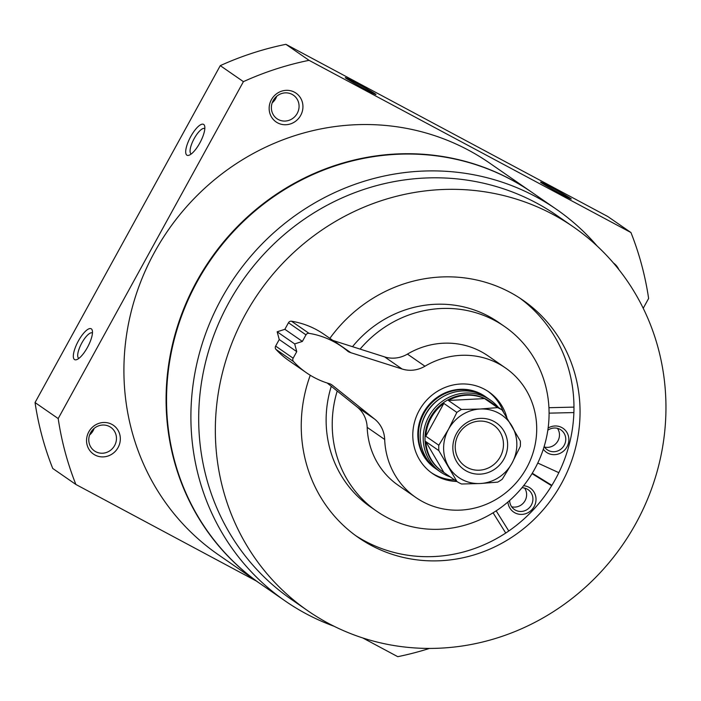 <?xml version="1.0" encoding="UTF-8"?>
<svg xmlns="http://www.w3.org/2000/svg" width="701" height="701" viewBox="0 0 701 701"><rect width="100%" height="100%" fill="white"/><g stroke="black" fill="none" stroke-linecap="round" stroke-linejoin="round"><path stroke-width="1.05" d="M334.079 626.265A238.209 225.897 -55.3 0 1 306.171 613.796A238.209 225.897 -55.3 0 1 285.316 601.064L260.956 584.205A238.209 225.897 -55.3 0 1 210.738 259.782A238.209 225.897 -55.3 0 1 532.041 192.433L556.401 209.292A238.209 225.897 -55.3 0 1 597.173 246.051M285.316 601.064A238.209 225.897 -55.3 0 1 235.098 276.632A238.209 225.897 -55.3 0 1 556.401 209.292M560.485 193.721A17.507 0.596 -151.2 0 1 540.576 182.155A17.507 0.596 -151.2 0 1 556.208 190.041A17.507 0.596 -151.2 0 1 571.236 199.014A17.507 0.596 -151.2 0 1 560.485 193.721M365.195 89.246A17.507 0.596 -151.2 0 1 345.295 77.68A17.507 0.596 -151.2 0 1 360.919 85.557A17.507 0.596 -151.2 0 1 375.955 94.53A17.507 0.596 -151.2 0 1 365.195 89.246M256.364 581.033L75.883 484.47A309.246 293.263 -55.3 0 1 58.192 418.567L243.413 81.649A309.246 293.263 -55.3 0 1 309.053 60.33L285.912 44.321L607.802 216.53L630.944 232.539A309.246 293.263 -55.3 0 1 648.627 298.442L643.229 308.274M309.053 60.33L630.944 232.539M429.459 648.425A309.246 293.263 -55.3 0 1 397.765 656.679L362.75 637.945M75.883 484.47L52.741 468.461A309.246 293.263 -55.3 0 1 35.05 402.558L220.272 65.64A309.246 293.263 -55.3 0 1 285.912 44.321M58.192 418.567L35.05 402.558M186.834 155.131A17.507 5.52 118.1 0 1 192.021 134.364A17.507 5.52 118.1 0 1 204.674 126.11A17.507 5.52 118.1 0 1 200.136 142.399A17.507 5.52 118.1 0 1 189.095 155.219A17.507 5.52 118.1 0 1 186.834 155.131M74.464 359.534A17.507 5.52 118.1 0 1 79.651 338.767A17.507 5.52 118.1 0 1 92.304 330.513A17.507 5.52 118.1 0 1 87.765 346.802A17.507 5.52 118.1 0 1 76.724 359.622A17.507 5.52 118.1 0 1 74.464 359.534M243.413 81.649L220.272 65.64M277.614 122.868A17.507 16.596 -55.3 0 1 277.57 93.093A17.507 16.596 -55.3 0 1 302.946 106.657A17.507 16.596 -55.3 0 1 277.614 122.868M95.012 455.028A17.507 16.596 -55.3 0 1 94.968 425.244A17.507 16.596 -55.3 0 1 120.335 438.817A17.507 16.596 -55.3 0 1 95.012 455.028M613.419 262.98A17.507 16.596 -55.3 0 1 618.808 269.508M95.704 451.689A14.344 13.599 -55.3 0 1 94.451 450.918A14.344 13.599 -55.3 0 1 91.428 431.387A14.344 13.599 -55.3 0 1 110.776 427.33A14.344 13.599 -55.3 0 1 114.228 446.222A14.344 13.599 -55.3 0 1 95.704 451.689M94.136 428.416A14.344 13.599 -55.3 0 1 89.605 434.97M260.728 584.047A238.209 225.897 -55.3 0 1 260.492 583.889A238.209 225.897 -55.3 0 1 210.282 259.466A238.209 225.897 -55.3 0 1 531.586 192.118A238.209 225.897 -55.3 0 1 531.814 192.276M260.492 583.889L218.326 554.71A238.209 225.897 -55.3 0 1 168.109 230.279A238.209 225.897 -55.3 0 1 489.412 162.939L531.586 192.118M328.278 623.277A233.389 221.332 -55.3 0 1 307.844 610.799A233.389 221.332 -55.3 0 1 258.643 292.93A233.389 221.332 -55.3 0 1 573.453 226.949A233.389 221.332 -55.3 0 1 629.568 534.25A233.389 221.332 -55.3 0 1 328.278 623.277M329.864 338.355A144.415 136.949 -55.3 0 1 522.823 300.116A144.415 136.949 -55.3 0 1 557.54 490.262A144.415 136.949 -55.3 0 1 371.118 545.343A144.415 136.949 -55.3 0 1 358.474 537.623A144.415 136.949 -55.3 0 1 310.263 375.263M307.844 610.799L291.195 599.276A233.389 221.332 -55.3 0 1 241.994 281.408A233.389 221.332 -55.3 0 1 556.804 215.426L573.453 226.949M278.315 119.529A14.344 13.599 -55.3 0 1 277.053 118.767A14.344 13.599 -55.3 0 1 274.03 99.227A14.344 13.599 -55.3 0 1 293.386 95.17A14.344 13.599 -55.3 0 1 296.83 114.061A14.344 13.599 -55.3 0 1 278.315 119.529M276.737 96.256A14.344 13.599 -55.3 0 1 272.207 102.81M78.924 358.334A14.344 4.521 118.1 0 1 78.766 358.264A14.344 4.521 118.1 0 1 78.635 358.176A14.344 4.521 118.1 0 1 81.666 343.253A14.344 4.521 118.1 0 1 92.304 332.966A14.344 4.521 118.1 0 1 92.453 333.054M191.294 153.931A14.344 4.521 118.1 0 1 191.145 153.861A14.344 4.521 118.1 0 1 191.005 153.773A14.344 4.521 118.1 0 1 194.046 138.851A14.344 4.521 118.1 0 1 204.674 128.563A14.344 4.521 118.1 0 1 204.823 128.651M360.086 349.098A112.318 106.517 -55.3 0 1 504.562 326.508A112.318 106.517 -55.3 0 1 531.568 474.402A112.318 106.517 -55.3 0 1 386.566 517.242A112.318 106.517 -55.3 0 1 376.735 511.239L370.645 507.025A112.318 106.517 -55.3 0 1 331.275 386.277M352.498 346.68A112.318 106.517 -55.3 0 1 498.472 322.294L504.562 326.508M376.735 511.239A112.318 106.517 -55.3 0 1 337.207 391.027M519.748 298.056A144.415 136.949 -55.3 0 1 550.416 487.703A144.415 136.949 -55.3 0 1 365.028 541.137A144.415 136.949 -55.3 0 1 355.46 535.476M537.763 463.046L558.828 472.676M573.97 407.115L548.936 407.71M573.882 412.565L549.076 413.152M548.129 428.031A14.59 13.836 -55.3 0 1 568.756 437.845A14.59 13.836 -55.3 0 1 551.372 454.397A14.59 13.836 -55.3 0 1 543.301 449.21M547.823 430.221A12.057 11.435 -55.3 0 1 560.984 429.95A12.057 11.435 -55.3 0 1 564.664 444.346A12.057 11.435 -55.3 0 1 551.301 451.505A12.057 11.435 -55.3 0 1 547.253 449.779A12.057 11.435 -55.3 0 1 544.16 446.502M557.444 428.337A12.057 11.435 -55.3 0 1 557.383 441.796A12.057 11.435 -55.3 0 1 545.01 447.15A12.057 11.435 -55.3 0 1 544.502 447.036M493.075 512.808L505.736 533.04M496.168 510.845L508.777 530.999M551.88 485.355L532.278 473.236M551.634 485.758L532.033 473.639M523.594 485.749A14.59 13.836 -55.3 0 1 534.565 505.772A14.59 13.836 -55.3 0 1 511.835 510.556A14.59 13.836 -55.3 0 1 507.91 502.012M521.973 487.747A12.057 11.435 -55.3 0 1 528.142 489.684A12.057 11.435 -55.3 0 1 530.683 506.113A12.057 11.435 -55.3 0 1 514.411 509.522A12.057 11.435 -55.3 0 1 512.93 508.286A12.057 11.435 -55.3 0 1 509.636 500.505M524.593 488.08A12.057 11.435 -55.3 0 1 524.392 501.758A12.057 11.435 -55.3 0 1 511.66 506.77M456.859 481.482A49.596 47.037 -55.3 0 1 436.793 476.163A49.596 47.037 -55.3 0 1 432.447 473.508A49.596 47.037 -55.3 0 1 421.993 405.967A49.596 47.037 -55.3 0 1 488.886 391.938A49.596 47.037 -55.3 0 1 506.858 417.559M454.73 480.01A49.596 47.037 -55.3 0 1 434.655 474.682A49.596 47.037 -55.3 0 1 431.395 472.754M487.817 391.219A49.596 47.037 -55.3 0 1 503.423 412.022M505.491 367.955L487.984 355.836A78.766 74.7 -55.3 0 0 407.439 354.101A29.17 27.663 -55.3 0 1 384.621 356.905L402.129 369.015A29.17 27.663 -55.3 0 0 424.946 366.22A78.766 74.7 -55.3 0 1 505.491 367.955A78.766 74.7 -55.3 0 1 522.096 475.234A78.766 74.7 -55.3 0 1 415.851 497.5A78.766 74.7 -55.3 0 1 384.683 439.466A29.17 27.663 -55.3 0 0 374.606 419.075L332.756 385.559A17.507 16.596 -55.3 0 0 331.88 384.902A17.507 16.596 -55.3 0 0 330.337 383.964A87.52 82.998 -55.3 0 1 306.477 372.801A87.52 82.998 -55.3 0 1 293.491 361.532A2.918 2.769 -55.3 0 1 293.141 358.202L296.751 351.639L294.674 343.919L302.368 341.422L305.978 334.859A2.918 2.769 -55.3 0 1 308.992 333.334A87.52 82.998 -55.3 0 1 341.466 346.382A87.52 82.998 -55.3 0 1 348.152 351.56A17.507 16.596 -55.3 0 0 350.824 352.691L402.129 369.015M332.844 340.423A17.507 16.596 -55.3 0 0 333.317 340.581L384.621 356.905M306.477 372.801L288.97 360.682A87.52 82.998 -55.3 0 1 275.984 349.413A2.918 2.769 -55.3 0 1 275.633 346.084L279.243 339.529L277.167 331.801L284.86 329.304L288.47 322.74A2.918 2.769 -55.3 0 1 291.485 321.216A87.52 82.998 -55.3 0 1 323.958 334.272L341.466 346.382M284.86 329.304L302.368 341.422M277.167 331.801L294.674 343.919M279.243 339.529L296.751 351.639M415.851 497.5L398.334 485.381A78.766 74.7 -55.3 0 1 367.175 427.356A29.17 27.663 -55.3 0 0 357.098 406.957L327.218 383.026M438.817 445.24A42.305 40.115 -55.3 0 0 438.826 450.612L456.956 481.552A42.305 40.115 -55.3 0 0 459.208 482.858A42.305 40.115 -55.3 0 0 461.538 484.005L480.281 483.515L497.71 482.122A42.305 40.115 -55.3 0 0 502.284 479.195L511.967 463.238L520.326 446.371A42.305 40.115 -55.3 0 0 520.317 440.999L502.188 410.059A42.305 40.115 -55.3 0 0 497.605 407.614L480.176 409.007L461.433 409.489A42.305 40.115 -55.3 0 0 456.859 412.416L448.5 429.284A37.924 35.97 -55.3 0 1 480.176 409.007A37.924 35.97 -55.3 0 1 511.914 425.989A37.924 35.97 -55.3 0 1 511.967 463.238A37.924 35.97 -55.3 0 1 480.281 483.515A37.924 35.97 -55.3 0 1 448.552 466.542A37.924 35.97 -55.3 0 1 448.5 429.284L438.817 445.24L425.779 436.215L443.821 403.39A42.305 40.115 -55.3 0 0 425.779 436.215M466.568 471.116A28.382 26.91 -55.3 0 1 466.498 422.834A28.382 26.91 -55.3 0 1 507.629 444.837A28.382 26.91 -55.3 0 1 466.568 471.116M502.188 410.059L489.14 401.033A42.305 40.115 -55.3 0 1 490.604 401.997A42.305 40.115 -55.3 0 1 492.014 403.022M448.386 400.464L484.566 398.589A42.305 40.115 -55.3 0 0 448.386 400.464L461.433 409.489M497.605 407.614L484.566 398.589M456.859 412.416L443.821 403.39M456.956 481.552L443.917 472.527L425.779 441.586A42.305 40.115 -55.3 0 0 442.462 471.571L441.77 471.09A42.305 40.115 -55.3 0 1 432.859 413.476A42.305 40.115 -55.3 0 1 489.92 401.524L490.604 401.997M443.917 472.527A42.305 40.115 -55.3 0 1 442.462 471.571M438.826 450.612L425.779 441.586M450.27 476.925A43.76 41.499 -55.3 0 1 444.399 474.367A43.76 41.499 -55.3 0 1 440.561 472.027A43.76 41.499 -55.3 0 1 431.334 412.433A43.76 41.499 -55.3 0 1 490.367 400.061A43.76 41.499 -55.3 0 1 498.367 407.421M440.561 472.027L437.52 469.924A43.76 41.499 -55.3 0 1 428.293 410.322A43.76 41.499 -55.3 0 1 487.318 397.949L490.367 400.061M421.126 426.953A41.718 39.563 -55.3 0 1 441.332 397.756M436.653 469.302A43.76 41.499 -55.3 0 1 435.768 468.715A43.76 41.499 -55.3 0 1 426.541 409.112A43.76 41.499 -55.3 0 1 485.574 396.74A43.76 41.499 -55.3 0 1 486.433 397.353M435.768 468.715L435.155 468.286A43.76 41.499 -55.3 0 1 425.936 408.692A43.76 41.499 -55.3 0 1 484.961 396.319L485.574 396.74M467.313 467.541A24.991 23.703 -55.3 0 1 465.131 466.2A24.991 23.703 -55.3 0 1 459.856 432.166A24.991 23.703 -55.3 0 1 493.565 425.104A24.991 23.703 -55.3 0 1 499.576 458.007A24.991 23.703 -55.3 0 1 467.313 467.541M407.439 354.101L424.946 366.22M333.317 340.581L350.824 352.691M291.485 321.216L308.992 333.334M288.47 322.74L305.978 334.859M275.633 346.084L293.141 358.202M275.984 349.413L293.491 361.532M330.951 384.306L332.756 385.559M357.098 406.957L374.606 419.075M367.175 427.356L384.683 439.466"/></g></svg>
